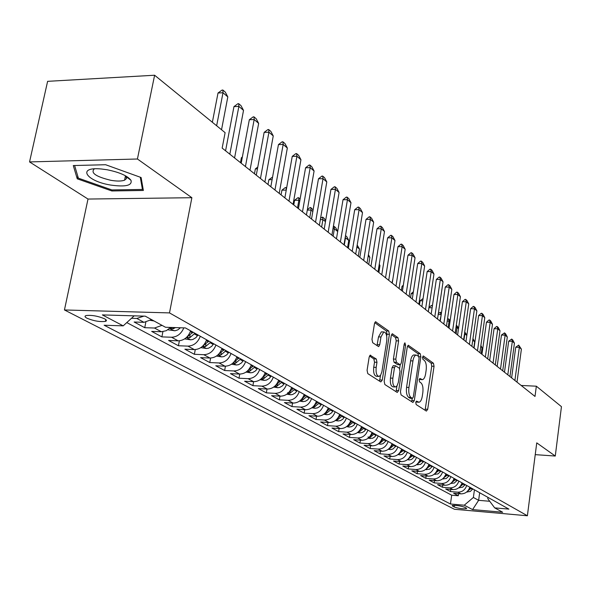 <?xml version="1.0" encoding="UTF-8"?>
<svg xmlns="http://www.w3.org/2000/svg" width="591" height="591" viewBox="0 0 591 591"><rect width="100%" height="100%" fill="white"/><g stroke="black" fill="none" stroke-linecap="round" stroke-linejoin="round"><path stroke-width="0.89" d="M415.761 402.412L416.19 404.569L426.399 411.092L427.699 409.29L434.045 366.294L433.462 363.251L423.444 356.033L422.521 357.237L422.942 359.409L424.257 360.347C426.037 362.135 426.672 365.415 426.155 370.195L425.623 373.8C425.018 377.317 423.946 379.274 422.432 379.673L419.861 378.447L419.159 379.74L419.58 381.897L420.903 382.798C422.698 384.527 423.341 387.799 422.824 392.609L422.284 396.236C421.656 399.863 420.548 401.865 418.982 402.249L416.492 401.09L415.761 402.412M87.01 318.231C93.733 320.979 99.857 322.036 105.383 321.393C107.008 320.854 106.72 319.982 104.526 318.771C97.862 316.015 91.723 314.944 86.109 315.557C84.424 316.111 84.727 316.998 87.01 318.231M370.697 355.265L370.284 355.161L369.168 357.119L367.077 370.284L367.787 373.615L380.796 381.934L382.281 380.065L389.417 334.321L388.745 331.034L375.536 321.74L374.48 323.624L371.983 339.352L372.685 342.706L378.661 346.629L379.74 344.716L380.959 336.988L383.766 331.95C386.189 332.415 387.164 335.444 386.713 341.037L381.889 371.813L380.604 375.226L379.016 376.43C376.652 375.898 375.706 372.884 376.171 367.388L376.977 362.298L376.282 358.996L370.084 355.235M191.876 197.704L137.43 159.001L154.613 75.234L47.612 81.336L29.55 161.927L88 199.049L64.449 309.957L169.499 312.905L191.876 197.704L88 199.049M535.232 454.642L555.274 456.038L536.746 442.866L527.386 515.766L169.499 312.905M555.274 456.038L561.45 406.652L536.34 386.196L521.173 385.465M154.613 75.234L225.112 132.657L222.164 148.105L535.01 396.443L536.34 386.196M400.454 391.759L401.09 394.914L412.924 402.478L414.284 400.654L420.851 356.846L420.245 353.728L408.263 345.27L407.265 347.109L400.454 391.759M397.241 392.454L384.837 384.519L384.165 381.276L391.264 335.644L392.291 333.782L397.965 337.675L398.607 340.911L395.8 359.151L396.45 362.364L400.262 364.817L401.311 362.933L404.192 344.088L404.901 342.802L405.611 345.107L398.659 390.599L397.241 392.454M143.879 316.126L136.824 318.453L143.975 322.324L134.142 322.014L144.743 327.695L145.829 322.206M162.015 325.346L154.502 328.027L161.395 331.75L151.68 331.411L161.897 336.885L162.909 331.684M183.831 327.872C181.208 333.878 177.108 337.003 171.538 337.239L178.172 340.837L168.583 340.475L178.43 345.75L179.376 340.8M200.297 336.249C197.859 342.551 193.745 345.838 187.953 346.127L194.35 349.591L184.88 349.207L194.38 354.297L195.266 349.584M215.937 345.011C213.558 351.202 209.502 354.43 203.784 354.696L209.96 358.043L200.6 357.636L209.768 362.549L210.61 358.043M231.029 353.47C228.702 359.557 224.713 362.726 219.062 362.97L225.023 366.198L215.781 365.77L224.639 370.52L225.43 366.206M245.612 361.633C243.329 367.624 239.399 370.727 233.814 370.956L239.577 374.073L230.446 373.63L239.008 378.218L239.754 374.081M259.693 369.523C257.462 375.418 253.583 378.469 248.072 378.676L253.642 381.69L244.615 381.225L252.896 385.664L253.605 381.69M273.308 377.154C271.121 382.953 267.302 385.945 261.857 386.137L267.25 389.055L258.326 388.575L266.342 392.867L267.006 389.041M286.48 384.527C284.337 390.237 280.577 393.178 275.199 393.355L280.407 396.177L271.594 395.689L279.351 399.841L279.986 396.155M299.231 391.67C297.125 397.292 293.417 400.181 288.105 400.343L293.151 403.077L284.441 402.574L291.954 406.601L292.56 403.04M311.575 398.585C309.514 404.118 305.857 406.963 300.605 407.11L305.495 409.755L296.881 409.238L304.158 413.146L304.742 409.711M323.536 405.286C321.511 410.738 317.906 413.53 312.72 413.663L317.456 416.234L308.938 415.702L316 419.492L316.547 416.175M335.134 411.779C333.147 417.15 329.586 419.898 324.459 420.024L329.054 422.506L320.632 421.974L327.48 425.646L328.005 422.439M346.378 418.081C344.427 423.37 340.918 426.074 335.843 426.185L340.305 428.601L331.979 428.054L338.621 431.615L339.123 428.519M357.289 424.19C355.368 429.406 351.904 432.065 346.895 432.169L351.224 434.511L342.987 433.957L349.444 437.414L349.916 434.422M367.875 430.122C365.992 435.264 362.571 437.887 357.621 437.968L361.825 440.243L353.677 439.689L359.949 443.043L360.407 440.147M378.159 435.885C376.312 440.952 372.936 443.531 368.038 443.612L372.116 445.821L364.063 445.252L370.151 448.517L370.594 445.71M388.154 441.477C386.329 446.486 382.998 449.02 378.151 449.086L382.126 451.236L374.155 450.66L380.072 453.836L380.493 451.118M397.861 446.914C396.073 451.856 392.786 454.353 387.992 454.413L391.848 456.503L383.965 455.92L389.72 459.008L390.126 456.37M407.302 452.204C405.544 457.079 402.294 459.539 397.551 459.591L401.304 461.623L393.51 461.032L399.11 464.038L399.494 461.482M416.485 457.345C414.756 462.155 411.543 464.585 406.859 464.622L410.509 466.602L402.796 466.011L408.241 468.936L408.61 466.454M425.424 462.354C423.717 467.097 420.548 469.49 415.909 469.527L419.462 471.448L411.831 470.857L417.135 473.701L417.49 471.293M434.119 467.23C432.442 471.913 429.31 474.27 424.722 474.292L428.18 476.169L420.629 475.57L425.793 478.341L426.133 476.006M442.593 471.973C440.938 476.597 437.842 478.917 433.306 478.939L436.675 480.764L429.199 480.165L434.23 482.862L434.562 480.594M450.844 476.59C449.219 481.163 446.161 483.453 441.662 483.468L444.949 485.241L437.547 484.642L442.452 487.272L442.77 485.063M458.882 481.096C457.279 485.61 454.257 487.863 449.81 487.878L453.009 489.607L445.68 489.001L450.468 491.564L457.752 492.17C462.155 492.17 465.139 489.939 466.72 485.484M450.77 489.422L450.468 491.564M466.292 508.083L464.622 507.211C459.901 505.682 455.735 505.135 452.145 505.564L454.183 507.012C458.912 508.526 463.063 509.073 466.624 508.644L466.292 508.083M64.449 309.957L454.42 509.265L527.386 515.766M134.172 315.845L123.201 325.855L104.142 325.227L450.453 504.005L464.26 505.209L473.376 497.459L474.433 489.806M123.201 325.855L102.369 314.907L145.283 316.17L165.51 327.266L185.434 327.931L508.903 509.117L494.689 507.876L502.682 512.257L472.593 509.59L464.26 505.209M126.784 322.583L451.694 495.199L458.284 495.753L453.615 493.256L460.869 493.862C465.257 493.862 468.235 491.646 469.801 487.213M449.81 487.878L442.452 487.272M441.662 483.468L434.23 482.862M433.306 478.939L425.793 478.341M424.722 474.292L417.135 473.701M415.909 469.527L408.241 468.936M406.859 464.622L399.11 464.038M397.551 459.591L389.72 459.008M387.992 454.413L380.072 453.836M378.151 449.086L370.151 448.517M368.038 443.612L359.949 443.043M357.621 437.968L349.444 437.414M346.895 432.169L338.621 431.615M335.843 426.185L327.48 425.646M324.459 420.024L316 419.492M312.72 413.663L304.158 413.146M300.605 407.11L291.954 406.601M288.105 400.343L279.351 399.841M275.199 393.355L266.342 392.867M261.857 386.137L252.896 385.664M248.072 378.676L239.008 378.218M233.814 370.956L224.639 370.52M219.062 362.97L209.768 362.549M203.784 354.696L194.38 354.297M187.953 346.127L178.43 345.75M171.538 337.239L161.897 336.885M154.502 328.027L144.743 327.695M136.824 318.453L131.49 318.29M473.376 497.459L478.629 500.326L489.732 501.279M479.67 492.739L478.629 500.326L472.593 509.59M487.952 497.378L487.774 498.678L494.689 507.876M137.43 159.001L29.55 161.927M458.579 493.67L458.284 495.753M451.694 495.199L450.453 504.005M453.009 489.607C457.441 489.599 460.448 487.353 462.036 482.869M444.949 485.241C449.426 485.233 452.47 482.95 454.08 478.407M436.675 480.764C441.196 480.749 444.277 478.437 445.917 473.834M428.18 476.169C432.752 476.139 435.87 473.797 437.532 469.143M419.462 471.448C424.079 471.419 427.234 469.04 428.926 464.319M410.509 466.602C415.178 466.558 418.369 464.149 420.09 459.37M401.304 461.623C406.024 461.571 409.26 459.126 411.004 454.28M391.848 456.503C396.62 456.444 399.893 453.962 401.666 449.049M382.126 451.236C386.95 451.169 390.259 448.65 392.069 443.671M372.116 445.821C376.999 445.747 380.353 443.184 382.192 438.138M361.825 440.243C366.752 440.162 370.158 437.562 372.027 432.442M351.224 434.511C356.21 434.415 359.66 431.77 361.559 426.584M340.305 428.601C345.351 428.49 348.845 425.808 350.781 420.548M329.054 422.506C334.159 422.395 337.697 419.662 339.67 414.321M317.456 416.234C322.62 416.101 326.21 413.331 328.219 407.908M305.495 409.755C310.718 409.615 314.36 406.793 316.407 401.289M293.151 403.077C298.44 402.922 302.127 400.048 304.217 394.463M280.407 396.177C285.763 396.007 289.501 393.089 291.629 387.415M267.25 389.055C272.665 388.871 276.462 385.893 278.634 380.131M253.642 381.69C259.131 381.49 262.98 378.462 265.196 372.603M239.577 374.073C245.132 373.859 249.04 370.771 251.301 364.824M225.023 366.198C230.645 365.962 234.612 362.815 236.925 356.772M209.96 358.043C215.649 357.784 219.675 354.578 222.039 348.431M194.35 349.591C200.113 349.318 204.205 346.045 206.621 339.795M178.172 340.837C184.015 340.534 188.167 337.202 190.634 330.842M161.395 331.75L166.263 330.701L170.651 327.436M143.975 322.324L151.547 319.605M73.284 165.546L77.251 178.822L111.839 190.959L143.362 190.465L141.109 177.522L105.619 164.726L73.284 165.546M127.161 177.366L127.996 177.352M112.054 189.933L111.839 190.959M77.798 176.273L77.251 178.822M415.857 401.969L418.568 402.227M419.226 379.385L421.959 379.651M425.092 410.257L431.74 366.191L431.164 363.155L422.572 356.986M418.568 356.277L417.911 353.64L407.502 346.171M411.624 401.644L412.252 398.378M412.363 398.341L413.308 397.071L419.1 358.538L418.672 356.358L416.13 355.051C414.616 355.486 413.56 357.444 412.946 360.924L408.935 387.452C408.403 392.372 409.068 395.697 410.922 397.418L412.363 398.341L410.339 398.231M414.335 354.977L413.781 354.955C412.267 355.39 411.203 357.348 410.59 360.82L412.946 360.924M410.006 398.216L408.566 397.292C406.704 395.571 406.039 392.247 406.564 387.334L410.59 360.82M391.515 334.683L395.564 337.594L397.965 337.675M400.085 364.81L397.514 364.617L394.049 362.261L393.392 359.047L396.214 340.822L395.564 337.594M400.196 364.817L399.634 368.503M396.96 385.945L396.265 390.481L398.659 390.599M392.86 378.196C392.409 383.507 393.296 386.433 395.519 386.979L397.056 385.812L398.312 382.436L400.011 371.407L399.368 368.215L395.542 365.785L394.485 367.683L392.86 378.196L390.452 378.085C390.001 383.389 390.887 386.315 393.118 386.861L395.083 386.957M393.325 365.689L392.077 367.58L394.485 367.683M390.452 378.085L392.077 367.58M395.94 391.619L396.265 390.481M378.513 376.408L376.57 376.312C374.206 375.78 373.253 372.773 373.719 367.284L374.524 362.194L373.83 358.892L369.478 355.996M381.949 331.891L381.328 331.869L378.513 336.9L380.959 336.988M377.006 345.676L378.513 336.9M386.706 336.08L386.994 334.24L386.322 330.96L374.746 322.649M379.511 381.114L380.574 375.255M466.705 491.978L470.303 491.468L472.83 488.905M467.592 491.158L471.389 488.1M470.473 487.59L468.752 489.629M481.192 353.721L482.034 347.7L480.727 346.644M482.034 347.7L480.882 345.528M514.901 380.486L519.326 347.353L515.729 347.227L518.699 345.107L521.395 349.133L516.999 382.148M511.621 377.878L515.729 347.227M521.395 349.133L519.326 347.353L518.699 345.107M110.731 185.072C125.617 187.118 132.377 185.53 130.995 180.307C127.464 175.793 119.5 172.276 107.104 169.757L101.571 169.011C76.542 166.411 85.784 181.149 110.731 185.072M94.309 168.871C90.334 172.868 95.868 176.687 110.916 180.321C116.937 181.326 121.487 181.289 124.568 180.203L126.592 178.445L125.669 175.896M140.289 177.226L142.431 189.445L111.884 189.933L78.359 178.157L74.614 165.517M142.837 187.45L142.431 189.445M458.882 487.715L462.605 487.213L465.161 484.613M459.82 486.844L463.684 483.785M462.753 483.261L460.936 485.388M472.955 338.591L474.676 341.775L472.726 340.209M473.819 347.87L474.676 341.775M450.859 483.342L454.331 483.032L457.308 480.217M451.731 482.544L455.794 479.367M454.826 478.828L452.913 481.037M466.824 335.452L464.844 333.863L463.957 340.047M464.615 332.873L464.474 333.849M464.74 331.957L466.86 335.178M442.622 478.858L446.227 478.555L449.249 475.696M443.752 477.787L447.69 474.824M446.707 474.278L444.683 476.575M458.505 328.759L457.057 327.591L456.156 333.849M456.282 325.316L457.057 327.591L455.957 327.562M456.533 325.323L458.616 327.983M434.163 474.255L437.924 473.96L440.975 471.064M435.042 473.465L439.379 470.17M438.367 469.601L436.232 471.987M449.958 321.881L449.071 321.164L448.148 327.495M447.468 319.288L448.562 318.881L449.071 321.164L447.202 321.112M448.562 318.881L450.15 320.581M507.802 374.849L512.316 341.332L508.681 341.206L511.695 339.064L512.759 339.98L514.436 343.157L509.952 376.556M504.485 372.219L508.681 341.206M514.436 343.157L512.316 341.332L511.695 339.064M500.511 369.065L505.128 335.156L501.463 335.038L504.515 332.873L505.601 333.812L507.307 337.025L502.719 370.816M497.171 366.405L501.463 335.038M507.307 337.025L505.128 335.156L504.515 332.873M493.042 363.133L497.755 328.825L494.054 328.714L496.529 326.505L497.149 326.528L498.265 327.488L499.986 330.738L495.302 364.928M489.666 360.451L494.054 328.714M499.986 330.738L497.755 328.825L497.149 326.528M485.366 357.038L490.198 322.324L486.452 322.221L488.971 319.99L489.592 320.012L490.737 320.994L492.48 324.296L487.693 358.885M481.96 354.341L486.452 322.221M492.48 324.296L490.198 322.324L489.592 320.012M425.483 469.527L429.391 469.247L432.479 466.306M426.362 468.744L430.839 465.39M429.797 464.807L427.559 467.282M441.182 314.811L439.933 320.972M438.337 313.481L440.376 312.27L440.879 314.575L438.19 314.501M440.376 312.27L441.425 313.119M477.498 350.788L482.433 315.66L478.644 315.557L481.207 313.304L481.835 313.326L483.017 314.338L484.783 317.677L479.877 352.687M474.056 348.062L478.644 315.557M484.783 317.677L482.433 315.66L481.835 313.326M416.559 464.666L420.629 464.4L423.754 461.423M417.445 463.883L422.07 460.478M421.006 459.879L418.642 462.45M432.11 307.793L428.918 307.719M428.948 307.542L431.356 305.473L432.405 305.828M432.257 306.795L431.977 305.481M469.409 344.376L474.462 308.812L470.635 308.716L473.243 306.441L473.879 306.456L475.083 307.497L476.878 310.881L471.862 346.319M465.944 341.62L470.635 308.716M476.878 310.881L474.462 308.812L473.879 306.456M407.398 459.68L409.445 459.938L411.632 459.421L414.801 456.4M408.292 458.897L413.065 455.432M411.971 454.819L409.482 457.486M422.742 300.826L420.075 300.767L419.477 304.734M420.075 300.767L423.09 298.514M461.106 337.786L466.277 301.779L462.413 301.691L465.058 299.393L465.701 299.408L466.942 300.479L468.759 303.907L463.625 339.781M457.604 335.001L462.413 301.691M468.759 303.907L466.277 301.779L465.701 299.408M397.972 454.553L400.166 454.834L402.382 454.309L405.589 451.243M398.881 453.762L403.808 450.246M402.685 449.618L400.063 452.381M413.094 293.675L411.173 293.638L410.553 297.657M413.39 291.762L411.173 293.638M452.573 331.012L457.87 294.554L453.962 294.473L456.651 292.153L457.301 292.168L458.579 293.269L460.419 296.741L455.159 333.058M449.042 328.204L453.962 294.473M460.419 296.741L457.87 294.554L457.301 292.168M388.28 449.286L390.636 449.588L392.875 449.049L396.125 445.939M389.203 448.488L390.023 448.399L394.293 444.92M393.133 444.269L390.378 447.136M403.158 286.34L402.02 286.317L401.392 290.38M403.328 285.209L402.02 286.317M443.804 324.045L449.226 287.13L445.274 287.056L448.008 284.714L448.665 284.722L449.98 285.852L451.842 289.376L446.464 326.158M440.236 321.209L445.274 287.056M451.842 289.376L449.226 287.13L448.665 284.722M378.306 443.863L380.826 444.196L383.094 443.642L386.388 440.487M379.252 443.051L380.176 442.969L384.505 439.438M383.308 438.766L380.412 441.736M392.919 278.797L391.973 282.904M434.784 316.887L440.339 279.491L436.343 279.432L439.128 277.061L439.793 277.068L441.137 278.228L443.036 281.804L437.517 319.051M431.179 314.02L436.343 279.432M443.036 281.804L440.339 279.491L439.793 277.068M368.045 438.286L372.581 438.263L374.679 437L376.371 434.88M367.964 437L370.047 437.377L374.428 433.794M373.202 433.107L370.151 436.173M425.505 309.521L431.201 271.638L427.16 271.587L429.989 269.193L430.662 269.2L432.051 270.397L433.971 274.017L428.312 311.752M421.863 306.626L427.16 271.587M433.971 274.017L431.201 271.638L430.662 269.2M357.474 432.538L359.889 432.922L362.224 432.546L364.344 431.253L366.058 429.103M358.464 431.703L359.624 431.629L364.063 427.987M362.8 427.278L359.594 430.455M378.868 272.495L379.976 265.544L379.163 264.886M379.976 265.544L379.267 264.207M415.953 301.935L421.797 263.556L417.704 263.52L420.593 261.096L421.272 261.096L422.698 262.33L424.648 266.009L418.849 304.232M412.274 299.016L417.704 263.52M424.648 266.009L421.797 263.556L421.272 261.096M406.12 294.126L412.112 255.238L407.975 255.209L410.915 252.756L411.602 252.763L413.072 254.027L415.045 257.757L409.098 296.497M402.405 291.186L407.975 255.209M415.045 257.757L412.112 255.238L411.602 252.763M395.985 286.088L402.139 246.669L397.957 246.654L400.949 244.179L401.644 244.179L403.158 245.479L405.16 249.269L399.058 288.526M392.239 283.111L397.957 246.654M405.16 249.269L402.139 246.669L401.644 244.179M346.585 426.628L349.192 427.042L351.549 426.65L353.699 425.343L355.435 423.156M347.611 425.771L348.882 425.705L353.381 422.004M352.081 421.272L348.712 424.56M368.74 264.458L369.877 257.41L368.193 256.058M369.877 257.41L368.415 254.655M335.37 420.533L338.17 420.977L340.556 420.578L342.736 419.248L344.501 417.024M336.419 419.647L337.823 419.603L342.381 415.842M341.037 415.089L337.498 418.487M357.186 245.051L359.476 249.04L356.875 246.942M358.309 256.184L359.476 249.04M323.794 414.254L326.816 414.727L329.231 414.321L331.433 412.961L333.221 410.708M324.895 413.338L326.417 413.308L331.041 409.489M329.66 408.713L325.937 412.223M347.574 247.659L348.771 240.426L345.499 237.789L344.294 245.051M345.336 236.681L345.151 237.789M345.513 235.624L346.769 236.636L348.771 240.426M385.546 277.8L391.87 237.841L387.637 237.841L390.681 235.329L391.39 235.336L392.949 236.673L394.98 240.522L388.715 280.311M381.764 274.8L387.637 237.841M394.98 240.522L391.87 237.841L391.39 235.336M311.863 407.775L315.099 408.285L317.544 407.864L319.783 406.49L321.6 404.2M313.001 406.83L314.656 406.822L319.347 402.936M317.921 402.139L314.013 405.758M337.69 231.495L334.373 228.828L333.132 236.193M333.376 226.338L334.026 226.338L334.373 228.828L332.955 228.835M334.026 226.338L335.71 227.705L337.697 231.45M374.783 269.26L381.276 228.747L376.992 228.754L380.102 226.22L380.818 226.213L382.421 227.601L384.49 231.502L378.048 271.845M370.963 266.223L376.992 228.754M384.49 231.502L381.276 228.747L380.818 226.213M299.541 401.097L303.02 401.644L305.495 401.208L307.763 399.804L309.603 397.477M300.738 400.114L302.526 400.129L307.283 396.177M305.806 395.357L301.705 399.095M325.464 221.655L322.9 219.593L321.63 227.062M320.603 218.101L322.575 217.089L322.9 219.593L320.344 219.608M322.575 217.089L324.311 218.493L325.589 220.908M363.679 260.446L370.358 219.357L366.021 219.379L369.19 216.816L369.914 216.816L371.569 218.242L373.667 222.209L367.048 263.121M359.823 257.38L366.021 219.379M373.667 222.209L370.358 219.357L369.914 216.816M286.82 394.197L290.55 394.781L292.56 394.515L295.352 392.912L297.221 390.548M287.64 392.697L290.004 393.222L294.828 389.203M293.306 388.353L288.999 392.21M312.831 211.489L311.073 210.071L309.758 217.643M307.372 209.679L310.061 207.552L310.77 207.552L311.073 210.071L307.298 210.1M310.77 207.552L313.09 209.99M352.229 251.352L359.084 209.679L354.703 209.716L357.932 207.123L358.663 207.116L360.37 208.586L362.505 212.612L355.701 254.108M348.328 248.257L354.703 209.716M362.505 212.612L359.084 209.679L358.663 207.116M273.677 387.068L277.674 387.703L279.706 387.423L282.542 385.79L284.441 383.389M275 385.997L277.068 386.093L281.966 382M280.393 381.121L275.871 385.103M299.763 200.97L298.869 200.246L297.517 207.921M294.569 200.297L297.871 197.719L298.588 197.704L298.869 200.246L294.569 200.297L293.757 204.937M298.588 197.704L300.117 198.945M340.394 241.955L347.456 199.684L343.016 199.736L346.311 197.113L347.05 197.106L348.816 198.628L350.98 202.713L343.984 244.807M336.456 238.83L343.016 199.736M350.98 202.713L347.456 199.684L347.05 197.106M260.092 379.71L264.369 380.382L266.43 380.094L269.304 378.432L271.232 375.987M261.488 378.58L263.712 378.72L268.676 374.554M267.051 373.645L262.301 377.752M286.243 190.103L281.922 190.169L281.08 194.875M281.922 190.169L285.29 187.561L286.613 188.034M286.258 190.021L286.014 187.546M328.175 232.256L335.437 189.364L330.945 189.43L334.314 186.778L335.06 186.763L336.885 188.337L339.086 192.496L331.883 235.203M324.193 229.101L330.945 189.43M339.086 192.496L335.437 189.364L335.06 186.763M246.041 372.101L250.621 372.818L252.704 372.522L255.615 370.823L257.58 368.341M247.518 370.904L249.89 371.096L254.928 366.856M253.251 365.918L248.272 370.143M272.104 179.649L268.861 179.716L267.989 184.481M268.861 179.716L272.569 177.064M315.542 222.231L323.026 178.696L318.475 178.778L321.91 176.096L322.671 176.081L324.555 177.706L326.793 181.932L319.376 225.274M311.523 219.039L318.475 178.778M326.793 181.932L323.026 178.696L322.671 176.081M231.495 364.226L236.393 364.994L238.505 364.684L241.46 362.955L243.455 360.429M233.076 362.955L235.602 363.214L240.714 358.892M238.978 357.917L233.851 362.246M257.44 168.856L255.356 168.908L254.47 173.747M257.772 167.068L255.356 168.908M302.481 211.859L310.186 167.667L305.584 167.77L309.093 165.052L309.861 165.037L311.812 166.714L314.087 171.013L306.441 215.006M298.418 208.638L305.584 167.77M314.087 171.013L310.186 167.667L309.861 165.037M216.439 356.07L221.669 356.898L223.812 356.58L226.811 354.814L228.835 352.236M218.138 354.711L220.805 355.051L225.998 350.648M224.203 349.643L218.7 354.149M242.236 157.708L241.401 157.731L240.485 162.651M242.362 157.007L241.401 157.731M200.837 347.634L206.429 348.513L208.593 348.18L211.637 346.378L213.698 343.763M202.683 346.149L205.483 346.599L210.765 342.115M208.896 341.073L203.082 345.75M184.658 338.887L190.634 339.825L192.829 339.485L195.916 337.646L198.015 334.971M193.035 332.186L186.882 337.092L189.608 337.845L194.971 333.272M288.962 201.132L296.911 156.26L292.25 156.379L295.832 153.63L296.608 153.608L298.625 155.352L300.945 159.718L293.062 204.39M284.862 197.874L292.25 156.379M300.945 159.718L296.911 156.26L296.608 153.608M274.963 190.021L283.163 144.448L278.442 144.596L282.114 141.81L282.897 141.788L284.988 143.583L287.337 148.031L279.218 193.39M270.826 186.734L278.442 144.596M287.337 148.031L283.163 144.448L282.897 141.788M260.461 178.504L268.927 132.214L264.147 132.384L267.9 129.569L268.691 129.54L270.855 131.401L273.249 135.93L264.871 182.006M256.28 175.187L264.147 132.384M273.249 135.93L268.927 132.214L268.691 129.54M167.866 329.815L175.187 330.761L177.972 329.793L180.41 327.761M171.649 327.466L170.356 327.968L173.148 328.759L175.49 327.599M245.428 166.573L254.174 119.537L249.328 119.729L253.17 116.878L253.975 116.848L256.213 118.784L258.659 123.386L250 170.201M241.202 163.219L249.328 119.729M258.659 123.386L254.174 119.537L253.975 116.848M150.439 320.396L154.022 320.965M229.833 154.192L238.875 106.387L233.962 106.609L237.892 103.728L238.712 103.691L241.039 105.693L243.522 110.384L234.575 157.952M225.57 150.808L233.962 106.609M243.522 110.384L238.875 106.387L238.712 103.691M216.646 125.757L222.992 92.75L218.02 92.994L222.046 90.076L222.873 90.031L225.289 92.115L227.816 96.894L221.536 129.747M212.361 122.271L218.02 92.994M227.816 96.894L222.992 92.75L222.873 90.031M457.752 492.17L460.869 493.862M454.42 505.335L454.183 507.012M452.588 505.416L452.484 506.14M415.879 401.887L418.036 402.006M419.248 379.304L421.413 379.407M423.075 356.018L423.444 356.033M431.164 363.155L433.462 363.251M431.74 366.191L434.045 366.294M425.387 409.157L427.699 409.29M408.071 345.351L408.64 345.366M417.911 353.64L420.245 353.728M418.96 356.765L420.851 356.846M411.934 400.528L414.284 400.654M406.564 387.334L408.935 387.452M408.566 397.292L410.922 397.418M392.092 333.871L392.705 333.885M396.214 340.822L398.607 340.911M393.392 359.047L395.8 359.151M394.049 362.261L396.45 362.364M397.514 364.617L399.9 364.721M404.052 345.048L405.611 345.107M373.83 358.892L376.282 358.996M374.524 362.194L376.977 362.298M373.719 367.284L376.171 367.388M377.294 344.627L379.74 344.716M375.329 321.829L375.994 321.851M386.322 330.96L388.745 331.034M386.994 334.24L389.417 334.321M379.843 379.947L382.281 380.065M466.89 491.823L467.363 492.081M471.064 488.602L472.505 489.414M469.616 487.797L470.148 488.092M459.096 487.538L459.635 487.834M463.359 484.302L464.836 485.13M461.859 483.46L462.421 483.778M451.103 483.142L451.716 483.482M455.462 479.885L456.976 480.734M453.895 479.005L454.501 479.345M442.895 478.629L443.59 479.013M447.357 475.349L448.909 476.22M445.725 474.44L446.368 474.802M434.474 473.997L435.249 474.425M439.039 470.702L440.635 471.596M437.34 469.756L438.027 470.133M425.823 469.239L426.695 469.719M430.499 465.93L432.139 466.846M428.734 464.94L429.458 465.346M426.842 468.22L426.776 468.67M416.943 464.356L417.903 464.881M421.723 461.024L423.407 461.97M419.891 459.997L420.659 460.426M418.044 463.233L417.963 463.809M407.82 459.333L408.869 459.916M412.71 455.986L414.446 456.954M410.804 454.922L411.617 455.373M409.009 458.106L408.906 458.808M398.437 454.176L399.59 454.811M403.454 450.807L405.234 451.805M401.466 449.699L402.323 450.179M399.723 452.832L399.59 453.674M388.789 448.872L390.053 449.566M393.931 445.488L395.763 446.508M391.855 444.329L392.771 444.838M390.178 447.402L390.023 448.399M378.861 443.413L380.235 444.166M384.135 440.014L386.019 441.063M381.978 438.803L382.938 439.342M380.36 441.802L380.176 442.969M368.644 437.791L370.143 438.618M374.059 434.378L375.994 435.464M371.805 433.122L372.825 433.691M370.247 436.128L370.047 437.377M358.131 432.006L359.749 432.9M363.679 428.578L365.674 429.694M361.337 427.271L362.416 427.869M359.83 430.329L359.624 431.629M347.294 426.052L349.052 427.02M352.997 422.609L355.051 423.754M350.552 421.243L351.697 421.878M349.104 424.353L348.882 425.705M336.131 419.913L338.03 420.955M341.99 416.456L344.11 417.638M339.441 415.03L340.645 415.702M338.052 418.199L337.823 419.603M324.629 413.582L326.668 414.705M330.642 410.11L332.829 411.329M327.983 408.625L329.261 409.334M326.66 411.853L326.417 413.308M312.757 407.059L314.951 408.263M318.941 403.572L321.194 404.828M316.17 402.02L317.515 402.767M314.914 405.308L314.656 406.822M300.509 400.321L302.873 401.621M306.869 396.82L309.196 398.12M303.973 395.202L305.399 396M302.791 398.556L302.526 400.129M287.861 393.362L290.395 394.758M294.407 389.853L296.808 391.198M291.385 388.161L292.885 389.004M290.284 391.582L290.004 393.222M274.8 386.182L277.519 387.681M281.538 382.658L284.02 384.047M278.376 380.892L279.964 381.779M277.371 384.379L277.068 386.093M261.296 378.757L264.214 380.36M268.24 375.226L270.804 376.659M264.938 373.379L266.615 374.317M264.022 376.932L263.712 378.72M247.334 371.074L250.458 372.795M254.492 367.543L257.137 369.02M251.035 365.607L252.808 366.597M250.229 369.227L249.89 371.096M232.884 363.133L236.23 364.972M240.271 359.587L243.012 361.123M236.651 357.57L238.528 358.619M235.957 361.256L235.602 363.214M217.924 354.903L221.507 356.875M225.548 351.357L228.385 352.945M221.758 349.244L223.745 350.352M221.182 353.004L220.805 355.051M202.432 346.385L206.259 348.491M210.3 342.832L213.24 344.479M206.333 340.623L208.431 341.79M205.89 344.457L205.483 346.599M186.372 337.55L190.465 339.803M194.498 334.004L197.542 335.703M190.346 331.677L192.563 332.918M190.036 335.592L189.608 337.845M169.706 328.382L174.079 330.79M173.385 327.525L173.148 328.759M105.759 319.554L105.383 321.393M410.22 398.268L412.474 398.393M413.781 354.955L416.13 355.051M393.141 365.681L395.542 365.785M381.328 331.869L383.766 331.95M126.245 176.665L130.995 180.307M125.477 175.786L124.568 180.203"/></g></svg>
